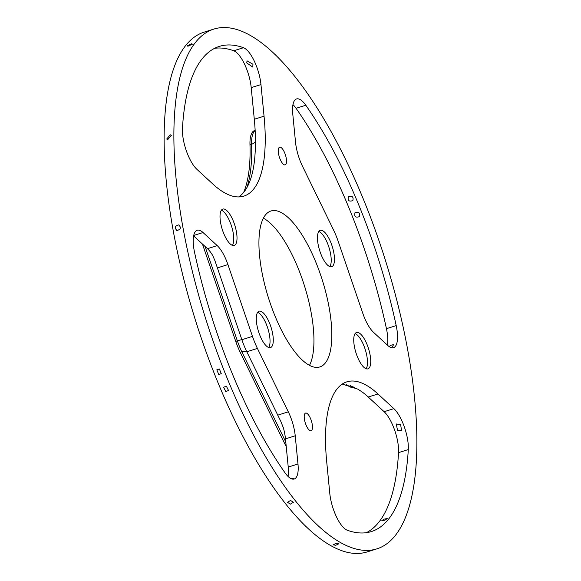 <?xml version="1.0" encoding="UTF-8"?>
<svg xmlns="http://www.w3.org/2000/svg" width="581" height="581" viewBox="0 0 581 581"><rect width="100%" height="100%" fill="white"/><g stroke="black" fill="none" stroke-linecap="round" stroke-linejoin="round"><path stroke-width="0.87" d="M167.749 139.607L166.703 139.026L170.277 134.799L171.315 135.373L167.749 139.607M226.365 386.176L228.544 390.483L225.798 391.565L223.62 387.258L226.365 386.176M338.258 241.551A39.951 13.857 72.6 0 0 333.327 229.531L302.425 166.101A27.234 9.449 72.6 0 1 295.518 142.134L292.766 113.927A27.234 9.449 72.6 0 1 296.557 98.944A27.234 9.449 72.6 0 1 305.817 105.248A254.217 88.196 72.6 0 1 396.198 325.621A27.234 9.449 72.6 0 1 393.533 347.685A27.234 9.449 72.6 0 1 387.709 345.412L373.518 332.317A27.234 9.449 72.6 0 1 362.82 313.362L338.258 241.551M387.367 345.092A27.234 9.449 72.6 0 0 386.445 328.672A254.217 88.196 72.6 0 0 296.063 108.306A27.234 9.449 72.6 0 0 292.969 104.595M389.197 346.61L390.672 345.267L393.635 344.62L391.645 347.743M354.991 212.719C354.127 216.619 355.594 217.926 359.378 216.64C360.242 212.74 358.782 211.433 354.991 212.719L354.969 212.74M348.382 196.785C347.583 200.605 349.079 201.868 352.863 200.59C353.669 196.763 352.173 195.499 348.382 196.785L348.164 197.075M355.107 333.603A19.064 6.616 -107.4 0 1 364.483 347.307A19.064 6.616 -107.4 0 1 367.09 366.415A19.064 6.616 -107.4 0 1 366.117 368.768M354.134 335.956A19.064 6.616 -107.4 0 1 356.538 332.485A19.064 6.616 -107.4 0 1 366.843 344.017A19.064 6.616 -107.4 0 1 370.337 365.398A19.064 6.616 -107.4 0 1 367.933 368.87A19.064 6.616 -107.4 0 1 357.627 357.337A19.064 6.616 -107.4 0 1 354.134 335.956M194.679 43.444A272.373 94.5 -107.4 0 1 213.961 29.05A272.373 94.5 -107.4 0 1 403.308 327.822A272.373 94.5 -107.4 0 1 396.075 534.498A272.373 94.5 -107.4 0 1 376.793 548.892A272.373 94.5 -107.4 0 1 187.445 250.12A272.373 94.5 -107.4 0 1 194.679 43.444M236.62 241.986A19.064 6.616 -107.4 0 1 234.216 245.465A19.064 6.616 -107.4 0 1 223.91 233.925A19.064 6.616 -107.4 0 1 220.41 212.544A19.064 6.616 -107.4 0 1 222.814 209.073A19.064 6.616 -107.4 0 1 233.119 220.613A19.064 6.616 -107.4 0 1 236.62 241.986M333.523 251.253A19.064 6.616 -107.4 0 1 331.664 266.73A19.064 6.616 -107.4 0 1 318.41 245.814A19.064 6.616 -107.4 0 1 320.269 230.337A19.064 6.616 -107.4 0 1 333.523 251.253M272.344 332.129A19.064 6.616 -107.4 0 1 270.485 347.605A19.064 6.616 -107.4 0 1 257.23 326.689A19.064 6.616 -107.4 0 1 259.09 311.213A19.064 6.616 -107.4 0 1 272.344 332.129M327.757 300.631A81.71 28.346 -107.4 0 1 319.804 366.952A81.71 28.346 -107.4 0 1 262.997 277.319A81.71 28.346 -107.4 0 1 270.949 210.997A81.71 28.346 -107.4 0 1 327.757 300.631M278.982 147.683A9.26 3.21 -107.4 0 1 279.635 147.189A9.26 3.21 -107.4 0 1 285.111 154.009A9.26 3.21 -107.4 0 1 285.83 164.379A9.26 3.21 -107.4 0 1 285.177 164.866A9.26 3.21 -107.4 0 1 279.693 158.054A9.26 3.21 -107.4 0 1 278.982 147.683M304.923 413.57A9.26 3.21 -107.4 0 1 305.577 413.076A9.26 3.21 -107.4 0 1 311.053 419.896A9.26 3.21 -107.4 0 1 311.772 430.267A9.26 3.21 -107.4 0 1 311.111 430.753A9.26 3.21 -107.4 0 1 305.635 423.941A9.26 3.21 -107.4 0 1 304.923 413.57M326.704 461.75A145.265 50.402 -107.4 0 1 346.893 381.833A145.265 50.402 -107.4 0 1 377.977 393.976L393.874 408.654A27.234 9.449 -107.4 0 1 408.29 449.571A254.217 88.196 -107.4 0 1 371.368 531.564A254.217 88.196 -107.4 0 1 347.278 530.228A27.234 9.449 -107.4 0 1 329.79 493.371L326.704 461.75M212.777 183.974L196.872 169.296A27.234 9.449 -107.4 0 1 182.463 128.372A254.217 88.196 -107.4 0 1 219.386 46.378A254.217 88.196 -107.4 0 1 243.475 47.715A27.234 9.449 -107.4 0 1 260.963 84.572L264.05 116.193A145.265 50.402 -107.4 0 1 243.86 196.117A145.265 50.402 -107.4 0 1 212.777 183.974M257.419 348.418A39.951 13.857 -107.4 0 1 252.488 336.392L227.926 264.587A27.234 9.449 -107.4 0 0 217.229 245.632L203.045 232.538A27.234 9.449 -107.4 0 0 197.213 230.258A27.234 9.449 -107.4 0 0 194.555 252.328A254.217 88.196 -107.4 0 0 284.937 472.694A27.234 9.449 -107.4 0 0 294.197 479.005A27.234 9.449 -107.4 0 0 297.98 464.023L295.228 435.808A27.234 9.449 -107.4 0 0 288.321 411.842L257.419 348.418L246.802 351.745L280.776 421.312L283.426 427.95A27.234 9.449 72.6 0 1 285.482 438.866L288.234 467.073L297.98 464.023M221.383 210.199A19.064 6.616 -107.4 0 1 230.759 223.903A19.064 6.616 -107.4 0 1 233.366 243.011A19.064 6.616 -107.4 0 1 232.4 245.356M318.831 231.463A19.064 6.616 -107.4 0 1 330.269 252.27A19.064 6.616 -107.4 0 1 329.848 266.628M257.652 312.338A19.064 6.616 -107.4 0 1 269.09 333.145A19.064 6.616 -107.4 0 1 268.669 347.503M263.382 218.173A81.71 28.346 -107.4 0 1 309.876 306.231A81.71 28.346 -107.4 0 1 309.491 365.369M286.222 446.484A32.689 11.337 -107.4 0 1 284.443 443.071L240.214 352.289A36.32 12.6 -107.4 0 1 235.733 341.359L202.442 244.035M255.146 130.318L254.761 130.434A32.689 11.337 -107.4 0 0 249.975 144.749A145.265 50.402 -107.4 0 1 243.642 192.434M354.613 387.316L354.127 387.469A32.689 11.337 -107.4 0 1 349.014 386.242L350.641 385.733A32.689 11.337 72.6 0 0 354.257 387.135M346.007 384.361A145.265 50.402 -107.4 0 1 349.014 386.242M240.214 352.289L241.841 351.781A7.262 2.716 154 0 1 246.802 351.745A39.951 13.857 72.6 0 1 241.87 339.718L214.948 260.709L212.675 255.451A27.234 9.449 72.6 0 0 207.482 248.683L193.633 235.908M214.636 48.31A254.217 88.196 72.6 0 1 233.722 50.772A27.234 9.449 72.6 0 1 251.21 87.629L254.296 119.25A145.265 50.402 72.6 0 1 255.182 130.965L255.35 139.179C255.676 156.79 253.803 170.916 249.728 181.555A145.265 50.402 72.6 0 1 238.762 196.93M342.238 384.077L357.874 389.168L362.253 392.037A145.265 50.402 72.6 0 1 368.223 397.026L377.977 393.976M213.961 29.05L204.207 32.108A272.373 94.5 72.6 0 0 184.925 46.502A272.373 94.5 72.6 0 0 177.692 253.178A272.373 94.5 72.6 0 0 367.039 551.95L376.793 548.892M288.031 476.405A27.234 9.449 72.6 0 0 288.234 467.073M366.364 532.69A254.217 88.196 72.6 0 0 398.537 452.628A27.234 9.449 72.6 0 0 384.128 411.704L368.223 397.026M187.903 46.233L187.169 45.797L191.715 43.735L192.434 44.149L187.903 46.233M177.009 230.504C174.271 227.875 174.83 226.009 178.672 224.905C181.403 227.527 180.844 229.401 177.009 230.504L176.406 230.272M178.672 224.905L179.275 225.13M396.278 423.956L397.542 430.31L401.609 430.717L400.643 424.74L396.278 423.956M218.725 374.484L216.844 369.792L219.386 368.979L221.267 373.677L218.725 374.484M290.34 504.134L287.508 502.289L290.565 500.437L293.398 502.289L290.34 504.134M290.994 478.599L293.405 478.606L293.013 479.151M383.859 519.189L381.761 520.772L385.101 520.104L387.207 518.535L383.859 519.189M335.774 545.276L333.073 544.818L336.159 543.3L338.868 543.78L335.774 545.276M252.771 67.091L246.736 62.915L247.056 60.831L252.96 64.266L252.771 67.091M296.063 108.306L305.817 105.248M386.445 328.672L396.198 325.621M235.733 341.359L237.353 340.851L205.071 246.46M249.975 144.749L251.602 144.241A7.262 4.263 178.2 0 0 255.386 141.43M246.867 187.692A145.265 50.402 72.6 0 0 251.602 144.241A32.689 11.337 72.6 0 1 255.161 130.558M350.866 385.668A7.262 6.253 -56 0 0 350.641 385.733A145.265 50.402 72.6 0 0 350.176 385.421M284.443 443.071L285.845 442.628M252.488 336.392L241.87 339.718A7.262 0.508 -18.9 0 0 237.353 340.851A36.32 12.6 72.6 0 0 241.841 351.781L285.779 441.974M217.309 267.914L227.926 264.587M207.482 248.683L217.229 245.632M193.727 235.458L203.045 232.538M277.703 415.168L288.321 411.842M285.482 438.866L295.228 435.808M384.128 411.704L393.874 408.654M398.537 452.628L408.29 449.571M254.296 119.25L264.05 116.193M251.21 87.629L260.963 84.572M233.722 50.772L243.475 47.715"/></g></svg>
